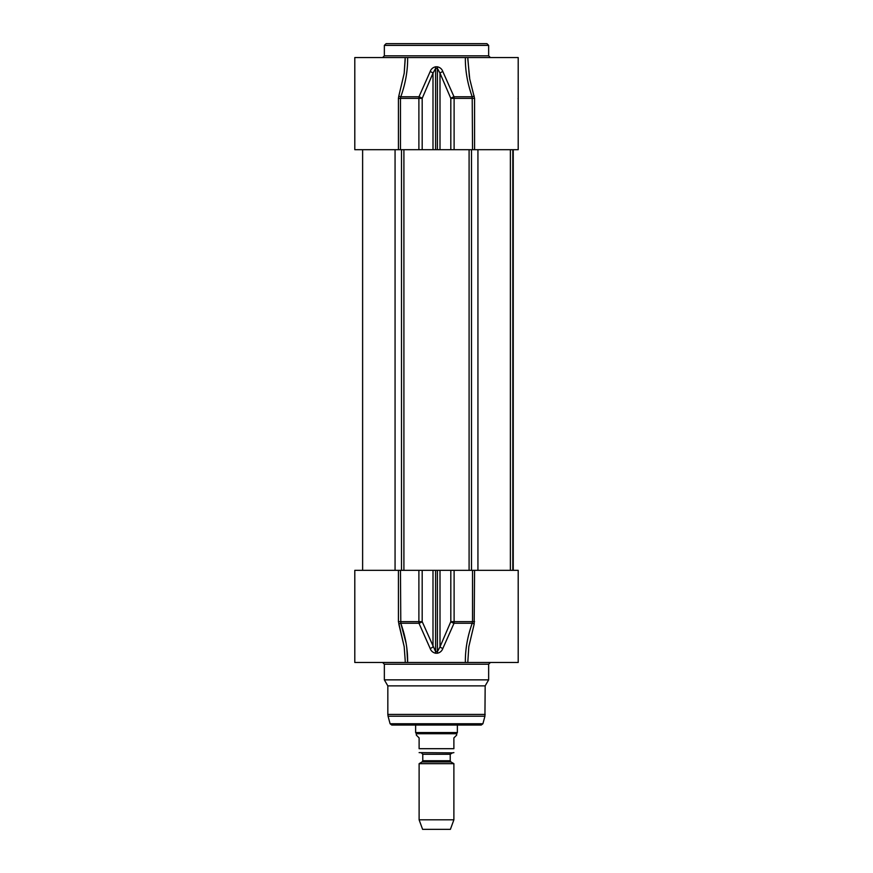 <?xml version="1.0" encoding="UTF-8"?>
<svg xmlns="http://www.w3.org/2000/svg" width="873" height="873" viewBox="0 0 873 873"><rect width="100%" height="100%" fill="white"/><g stroke="black" fill="none" stroke-linecap="round" stroke-linejoin="round"><path stroke-width="1.31" d="M405.214 59.277L404.188 73.343L398.819 95.975L404.188 73.343L405.214 57.553L354.798 57.553L354.798 149.687L518.202 149.687L518.202 57.553L467.786 57.553L469.379 76.977M400.467 149.687L400.467 98.387L398.426 98.387L398.819 95.975A1.735 0.622 -160.2 0 0 400.794 96.783C405.53 83.524 407.811 70.451 407.636 57.553L465.364 57.553C465.189 70.451 467.47 83.524 472.206 96.783L472.533 149.687M467.808 57.553L465.364 57.553M407.636 57.553L405.192 57.553M488.651 55.817L384.349 55.817L384.349 45.385L488.651 45.385L488.651 55.817L490.386 57.553M488.651 45.385L486.905 43.65L386.095 43.65L384.349 45.385M474.574 149.687L474.574 98.387L469.739 79.017L467.786 58.84M474.181 95.975A1.735 0.622 -19.8 0 1 472.206 96.783L454.025 96.783A3.481 1.32 157.6 0 0 450.817 98.387L454.113 98.387A3.481 0.753 -90 0 0 454.025 96.783L442.829 71.564A3.481 1.397 155.8 0 0 440.003 73.168L450.817 98.387L450.817 149.687M418.887 149.687L418.887 98.387L400.467 98.387L400.794 96.783L418.975 96.783A3.481 0.753 90 0 0 418.887 98.387L422.183 98.387A3.481 1.32 -157.6 0 0 418.975 96.783L430.171 71.564A3.481 1.397 -155.8 0 1 432.997 73.168L435.594 68.4L437.406 68.4L440.003 73.168L440.003 149.687M442.829 71.564C441.956 69.043 440.156 67.461 437.406 66.795L435.594 66.795C432.855 67.461 431.044 69.043 430.171 71.564M457.365 725.048L457.365 732.545L415.635 732.545L415.635 725.048M450.926 761.954L450.228 760.754L422.772 760.754L422.074 761.954L450.926 761.954L453.884 763.668L419.116 763.668L419.116 819.802L453.884 819.802L453.884 763.668M422.772 760.754L422.772 754.261L450.228 754.261L450.228 760.754M450.228 754.261L452.487 752.864L419.116 752.624M416.334 735.131L419.116 737.914L419.116 748.696C419.116 754.436 419.116 754.436 419.116 748.696L453.884 748.696L453.884 737.914L456.666 735.131L456.666 733.746L416.334 733.746L416.334 735.131M453.884 748.696C453.884 754.436 453.884 754.436 453.884 748.696M453.884 752.624L452.487 752.864M456.666 733.746L457.365 732.545M453.884 819.802L450.403 829.35L422.597 829.35L419.116 819.802M474.181 624.053L474.574 570.342L518.202 570.342L518.202 662.476L467.786 662.476L468.812 646.686L474.181 624.053A1.735 0.622 19.8 0 0 472.206 623.257C467.47 636.504 465.189 649.577 465.364 662.476L467.808 662.476M465.364 662.476L407.636 662.476C407.811 649.577 405.53 636.504 400.794 623.257L400.467 570.342L354.798 570.342L354.798 662.476L405.214 662.476L405.214 661.112M405.192 662.476L407.636 662.476L406.818 647.941M382.614 662.476L384.349 664.211L488.651 664.211L490.386 662.476M488.651 664.211L488.651 679.86L384.349 679.86L384.349 664.211M398.426 570.342L398.426 621.641L404.188 646.686L405.214 660.643L404.188 646.686L398.819 624.053A1.735 0.622 160.2 0 1 400.794 623.257L406.043 642.997M474.574 621.641L472.533 621.641L472.206 623.257L454.025 623.257A3.481 0.753 -90 0 0 454.113 621.641L450.817 621.641A3.481 1.32 22.4 0 0 454.025 623.257L442.829 648.475A3.481 1.397 24.2 0 1 440.003 646.86L437.406 651.629L435.594 651.629L422.183 621.641L418.887 621.641A3.481 0.753 90 0 0 418.975 623.257A3.481 1.32 -22.4 0 0 422.183 621.641L422.183 570.342L400.467 570.342M400.794 623.257L418.975 623.257L430.171 648.475C431.044 650.974 432.855 652.567 435.594 653.233L437.406 653.233C440.145 652.567 441.956 650.974 442.829 648.475M430.171 648.475A3.481 1.397 -24.2 0 0 432.997 646.86L432.997 570.342L422.183 570.342M474.574 570.342L432.997 570.342M488.651 679.86L485.17 685.883L387.83 685.883L384.349 679.86M485.17 685.883L484.93 716.209L388.07 716.209L387.83 714.409L485.17 714.409M482.911 723.761L390.089 723.761L391.77 725.048L481.23 725.048L482.911 723.761L484.93 716.209M474.574 98.387L454.113 98.387L454.113 149.687M422.183 149.687L422.183 98.387L432.997 73.168L432.997 149.687M435.594 66.795L435.594 149.687M437.406 149.687L437.406 66.795M398.426 98.387L398.426 149.687M398.426 621.641L418.887 621.641L418.887 570.342M472.533 570.342L472.533 621.641L454.113 621.641L454.113 570.342M450.817 570.342L450.817 621.641L440.003 646.86L440.003 570.342M437.406 653.233L437.406 570.342M435.594 570.342L435.594 653.233M395.065 149.687L395.065 570.342M401.493 149.687L401.493 570.342M403.904 149.687L403.904 570.342M469.096 149.687L469.096 570.342M471.507 149.687L471.507 570.342M477.935 149.687L477.935 570.342M512.811 149.687L512.811 570.342M513.018 149.687L513.018 570.342M518.071 98.638L518.202 99.271M384.349 55.817L382.614 57.553M422.074 761.954L419.116 763.668M422.772 754.261L421.375 752.864M416.334 733.746L415.635 732.545M387.83 685.883L387.83 714.409M390.089 723.761L388.07 716.209M362.622 149.687L362.622 570.342M510.378 149.687L510.378 570.342M513.237 149.687L513.237 570.342L513.237 149.687"/></g></svg>
